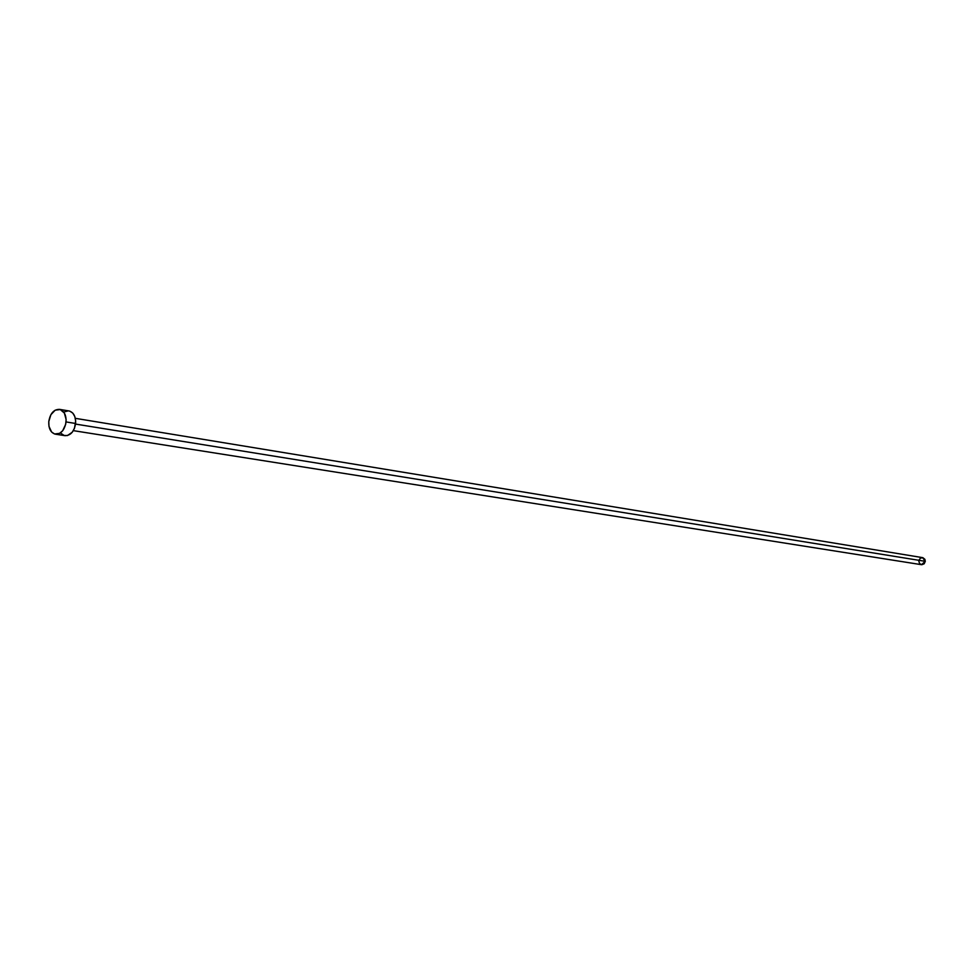 <?xml version="1.0" encoding="UTF-8"?>
<svg xmlns="http://www.w3.org/2000/svg" width="974" height="974" viewBox="0 0 974 974"><rect width="100%" height="100%" fill="white"/><g stroke="black" fill="none" stroke-linecap="round" stroke-linejoin="round"><path stroke-width="1.46" d="M73.342 430.642L921.489 564.689L925.288 561.341L75.546 424.08L925.288 561.341L922.621 557.639L75.327 418.333M55.494 434.197L65.027 435.67C70.676 435.609 74.207 431.543 75.607 423.483L66.062 421.937L75.607 423.483C75.85 416.507 73.659 412.331 69.008 410.955L59.499 409.36C64.101 410.736 66.305 414.924 66.062 421.937C64.637 430.033 61.106 434.124 55.457 434.185C50.745 432.833 48.53 428.633 48.785 421.584C50.198 413.451 53.765 409.372 59.451 409.36M69.787 411.138L72.733 413.049L74.803 416.531L75.68 421.048L74.499 428.243L72.246 432.237L67.498 435.536L64.126 435.451L61.204 433.527M64.747 411.771L68.131 410.882M48.785 421.584L50.879 414.705L55.177 410.176L60.23 409.543L64.345 413.037L66.122 419.49L65.66 424.372L62.677 430.739L59.609 433.381L54.544 433.978L51.622 432.03L48.98 426.368L48.785 421.584M918.908 560.293L920.454 558.114L922.926 557.712L924.886 559.332L925.288 561.341L924.156 563.812L921.781 564.725L919.566 563.556L918.799 560.987"/></g></svg>
